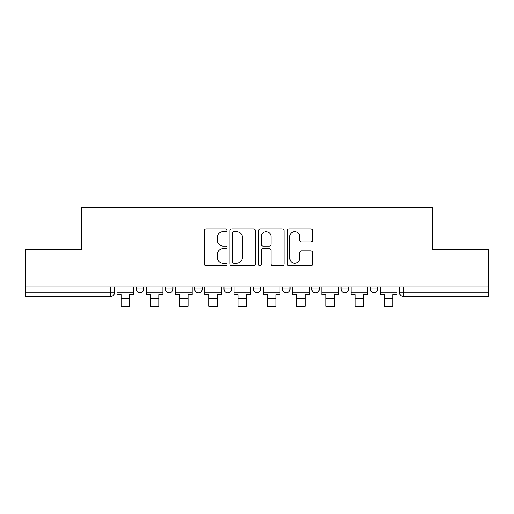 <?xml version="1.0" encoding="UTF-8"?>
<svg xmlns="http://www.w3.org/2000/svg" width="514" height="514" viewBox="0 0 514 514"><rect width="100%" height="100%" fill="white"/><g stroke="black" fill="none" stroke-linecap="round" stroke-linejoin="round"><path stroke-width="0.77" d="M226.989 230.259A1.291 1.291 0 0 0 225.697 228.974L206.133 228.974A1.844 1.844 0 0 0 204.289 230.812L204.289 263.958A1.844 1.844 0 0 0 206.133 265.802L225.697 265.802A1.291 1.291 0 0 0 226.989 264.511A1.291 1.291 0 0 0 225.697 263.219L223.166 263.219A5.892 5.892 0 0 1 217.274 257.328L217.274 254.565A5.892 5.892 0 0 1 223.166 248.673L225.697 248.673A1.291 1.291 0 0 0 226.989 247.388A1.291 1.291 0 0 0 225.697 246.097L223.166 246.097A5.892 5.892 0 0 1 217.274 240.205L217.274 237.442A5.892 5.892 0 0 1 223.166 231.551L225.697 231.551A1.291 1.291 0 0 0 226.989 230.259M370.305 286.966L370.305 289.029L377.809 289.029A3.752 3.752 0 0 1 374.057 292.781A3.752 3.752 0 0 1 370.305 289.029L370.305 286.966M311.78 286.966L311.78 289.029L319.278 289.029A3.752 3.752 0 0 1 315.525 292.781A3.752 3.752 0 0 1 311.78 289.029L311.78 286.966M282.514 286.966L282.514 289.029L290.018 289.029A3.752 3.752 0 0 1 286.266 292.781A3.752 3.752 0 0 1 282.514 289.029L282.514 286.966M223.982 286.966L223.982 289.029L231.486 289.029A3.752 3.752 0 0 1 227.734 292.781A3.752 3.752 0 0 1 223.982 289.029L223.982 286.966M310.816 241.953A1.844 1.844 0 0 0 312.653 240.115L312.653 230.812A1.844 1.844 0 0 0 310.816 228.974L289.086 228.974A1.844 1.844 0 0 0 287.242 230.812L287.242 263.958A1.844 1.844 0 0 0 289.086 265.802L310.816 265.802A1.844 1.844 0 0 0 312.653 263.958L312.653 252.727A1.844 1.844 0 0 0 310.816 250.883L301.512 250.883A1.844 1.844 0 0 0 299.675 252.727L299.675 258.298A4.928 4.928 0 0 1 294.747 263.219A4.928 4.928 0 0 1 289.819 258.298L289.819 236.479A4.928 4.928 0 0 1 294.747 231.551A4.928 4.928 0 0 1 299.675 236.479L299.675 240.115A1.844 1.844 0 0 0 301.512 241.953L310.816 241.953M25.7 286.966L25.7 249.637L81.604 249.637L81.604 207.804L432.396 207.804L432.396 249.637L488.3 249.637L488.3 286.966L25.7 286.966L25.7 292.781L114.429 292.781L114.429 286.966L114.429 292.781A3.752 3.752 0 0 1 110.677 296.533L25.7 296.533L25.7 292.781M255.387 230.812A1.844 1.844 0 0 0 253.55 228.974L231.82 228.974A1.844 1.844 0 0 0 229.976 230.812L229.976 263.958A1.844 1.844 0 0 0 231.82 265.802L253.55 265.802A1.844 1.844 0 0 0 255.387 263.958L255.387 230.812M260.45 228.974L282.18 228.974A1.844 1.844 0 0 1 284.024 230.812L284.024 263.958A1.844 1.844 0 0 1 282.18 265.802L272.883 265.802A1.844 1.844 0 0 1 271.039 263.958L271.039 250.517A1.844 1.844 0 0 0 269.201 248.673L263.033 248.673A1.844 1.844 0 0 0 261.189 250.517L261.189 264.511A1.291 1.291 0 0 1 259.898 265.802A1.291 1.291 0 0 1 258.613 264.511L258.613 230.812A1.844 1.844 0 0 1 260.45 228.974M399.571 286.966L399.571 292.781L488.3 292.781L488.3 296.533L403.323 296.533A3.752 3.752 0 0 1 399.571 292.781M488.3 286.966L488.3 292.781M377.809 286.966L377.809 289.029M348.543 286.966L348.543 289.029A3.752 3.752 0 0 1 344.791 292.781A3.752 3.752 0 0 1 341.039 289.029L348.543 289.029L348.543 286.966M341.039 286.966L341.039 289.029M319.278 286.966L319.278 289.029L319.278 286.966M290.018 289.029L290.018 286.966L290.018 289.029A3.752 3.752 0 0 1 286.266 292.781M260.752 286.966L260.752 289.029A3.752 3.752 0 0 1 257 292.781A3.752 3.752 0 0 1 253.248 289.029A3.752 3.752 0 0 0 257 292.781A3.752 3.752 0 0 0 260.752 289.029L260.752 286.966M253.248 286.966L253.248 289.029L260.752 289.029M231.486 286.966L231.486 289.029M202.22 286.966L202.22 289.029A3.752 3.752 0 0 1 198.475 292.781A3.752 3.752 0 0 1 194.722 289.029A3.752 3.752 0 0 0 198.475 292.781A3.752 3.752 0 0 0 202.22 289.029L194.722 289.029L194.722 286.966M165.457 286.966L165.457 289.029L172.961 289.029L172.961 286.966L172.961 289.029A3.752 3.752 0 0 1 169.209 292.781A3.752 3.752 0 0 1 165.457 289.029A3.752 3.752 0 0 0 169.209 292.781M136.191 286.966L136.191 289.029L143.695 289.029L143.695 286.966L143.695 289.029A3.752 3.752 0 0 1 139.943 292.781A3.752 3.752 0 0 1 136.191 289.029A3.752 3.752 0 0 0 139.943 292.781M110.677 286.966L110.677 296.533A3.752 3.752 0 0 0 114.429 292.781M233.844 231.551A1.291 1.291 0 0 0 232.559 232.842L232.559 261.934A1.291 1.291 0 0 0 233.844 263.219L236.517 263.219A5.892 5.892 0 0 0 242.409 257.328L242.409 237.442A5.892 5.892 0 0 0 236.517 231.551L233.844 231.551M271.039 236.568A4.928 4.928 0 0 0 266.117 231.641A4.928 4.928 0 0 0 261.189 236.568L261.189 244.253A1.844 1.844 0 0 0 263.033 246.097L269.201 246.097A1.844 1.844 0 0 0 271.039 244.253L271.039 236.568M116.961 292.781L133.659 292.781L133.659 294.657L129.534 294.657L129.534 306.196L121.092 306.196L121.092 294.657L116.961 294.657L116.961 286.966M133.659 292.781L133.659 286.966M146.227 292.781L162.925 292.781L162.925 294.657L158.794 294.657L158.794 306.196L150.351 306.196L150.351 294.657L146.227 294.657L146.227 286.966M162.925 292.781L162.925 286.966M175.492 292.781L192.185 292.781L192.185 294.657L188.06 294.657L188.06 306.196L179.617 306.196L179.617 294.657L175.492 294.657L175.492 286.966M192.185 292.781L192.185 286.966M204.758 292.781L221.45 292.781L221.45 294.657L217.326 294.657L217.326 306.196L208.883 306.196L208.883 294.657L204.758 294.657L204.758 286.966M221.45 292.781L221.45 286.966M234.018 292.781L250.716 292.781L250.716 294.657L246.591 294.657L246.591 306.196L238.149 306.196L238.149 294.657L234.018 294.657L234.018 286.966M250.716 292.781L250.716 286.966M263.284 292.781L279.982 292.781L279.982 294.657L275.851 294.657L275.851 306.196L267.409 306.196L267.409 294.657L263.284 294.657L263.284 286.966M279.982 292.781L279.982 286.966M292.55 292.781L309.242 292.781L309.242 294.657L305.117 294.657L305.117 306.196L296.674 306.196L296.674 294.657L292.55 294.657L292.55 286.966M309.242 292.781L309.242 286.966M321.815 292.781L338.508 292.781L338.508 294.657L334.383 294.657L334.383 306.196L325.94 306.196L325.94 294.657L321.815 294.657L321.815 286.966M338.508 292.781L338.508 286.966M351.075 292.781L367.773 292.781L367.773 294.657L363.649 294.657L363.649 306.196L355.206 306.196L355.206 294.657L351.075 294.657L351.075 286.966M367.773 292.781L367.773 286.966M380.341 292.781L397.039 292.781L397.039 294.657L392.908 294.657L392.908 306.196L384.466 306.196L384.466 294.657L380.341 294.657L380.341 286.966M397.039 292.781L397.039 286.966M403.323 286.966L403.323 296.533M121.092 298.692L129.534 298.692M150.351 298.692L158.794 298.692M179.617 298.692L188.06 298.692M208.883 298.692L217.326 298.692M238.149 298.692L246.591 298.692M267.409 298.692L275.851 298.692M296.674 298.692L305.117 298.692M325.94 298.692L334.383 298.692M355.206 298.692L363.649 298.692M384.466 298.692L392.908 298.692"/></g></svg>
